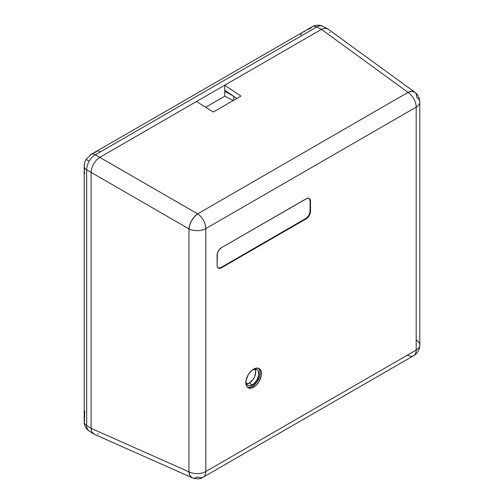 <?xml version="1.0" encoding="UTF-8"?>
<svg xmlns="http://www.w3.org/2000/svg" width="504" height="504" viewBox="0 0 504 504"><rect width="100%" height="100%" fill="white"/><g stroke="black" fill="none" stroke-linecap="round" stroke-linejoin="round"><path stroke-width="0.76" d="M247.987 387.4L249.335 387.45L252.321 386.411L253.625 387.192A11.063 6.388 -60 0 1 248.025 387.702A11.063 6.388 -60 0 1 246.418 378.813A11.063 6.388 -60 0 1 253.625 369.13L256.618 368.084L259.157 368.581L260.851 370.528L261.299 371.971L261.299 375.493L259.157 381.352L256.618 384.779L253.625 387.192L252.101 387.897L249.278 388.181L247.118 386.933L246.399 385.787L245.801 382.675L245.952 380.829L248.094 374.963L250.633 371.543L253.625 369.13A11.063 6.388 -60 0 1 259.087 368.537A11.063 6.388 -60 0 1 260.87 377.383A11.063 6.388 -60 0 1 253.625 387.192L252.321 386.411A11.031 6.369 120 0 0 259.358 377.225A11.031 6.369 120 0 0 258.388 368.248M249.278 383.09A9.11 5.26 120 0 0 255.056 369.022L255.723 371.933L254.633 376.69L252.857 379.77L249.278 383.09L252.321 384.911L249.278 383.09L246.431 383.966A9.11 5.26 120 0 0 249.278 383.09M252.819 369.64A9.185 5.305 -60 0 1 256.857 369.419A9.185 5.305 -60 0 1 258.338 376.759A9.185 5.305 -60 0 1 252.321 384.911A9.185 5.305 -60 0 1 247.672 385.327A9.185 5.305 -60 0 1 245.845 381.717M330.013 32.855L329.868 32.136M327.581 28.759L324.765 28.218L321.445 29.371L408.032 92.389A12.291 7.069 -54 0 1 414.735 92.163L327.94 28.999L324.765 28.218L321.445 29.371L224.734 85.207L224.734 90.235L236.899 98.419L224.734 90.235L224.734 85.207L240.918 96.1L213.324 112.033L196.484 101.518L99.773 157.355L197.644 213.86L408.032 92.389L321.445 29.371L224.734 85.207L240.918 96.1L213.324 112.033L196.484 101.518L99.773 157.355L96.453 160.033L93.637 163.825L91.76 168.16L91.098 172.381L91.098 428.343L188.969 471.826L188.969 228.885L91.098 172.381L91.098 428.343L91.76 431.802L94.021 434.164L192.118 477.742A12.291 7.069 -66 0 1 188.969 471.826L91.098 428.343L91.76 431.802L93.637 433.963M414.735 92.163C417.974 94.607 419.656 97.921 419.794 102.104A12.291 7.094 0 0 1 416.191 107.119L205.802 228.589L205.802 471.524A12.291 7.094 0 0 1 188.969 471.826L189.8 475.354L192.118 477.742A12.291 7.069 -66 0 0 197.644 476.834A12.291 7.094 60 0 0 203.257 477.156A12.291 7.094 -120 0 0 205.802 471.524A12.291 7.094 60 0 1 203.257 477.156L413.645 355.685A12.291 7.094 -120 0 0 416.191 350.06L205.802 471.524A12.291 7.094 180 0 1 188.969 471.826L188.969 228.885A12.291 7.094 0 0 0 205.802 228.589A12.291 7.094 180 0 1 188.969 228.885L189.8 224.765L191.734 220.469L194.494 216.638L197.644 213.86A12.291 7.094 60 0 1 205.802 228.589A12.291 7.094 -120 0 0 197.644 213.86L99.773 157.355L96.453 160.033L93.637 163.825L91.76 168.16L91.098 172.381L188.969 228.885A12.291 6.205 -60 0 1 197.644 213.86L408.032 92.389A12.291 7.094 60 0 1 416.191 107.119A12.291 7.094 -120 0 0 408.032 92.389L411.503 91.344L414.735 92.163A12.291 7.069 -54 0 1 416.707 97.398A12.291 7.094 180 0 1 419.794 102.104A12.291 7.094 180 0 1 416.191 107.119L205.802 228.589L205.802 471.524L416.191 350.06L416.191 107.119L416.191 350.06A12.291 7.094 0 0 0 419.794 345.038A12.291 7.094 180 0 1 416.191 350.06A12.291 7.094 60 0 1 413.645 355.685A12.291 7.094 60 0 1 408.032 355.364M218.131 267.908A6.136 3.541 120 0 0 221.017 267.511L221.451 267.769L221.017 267.511L305.758 218.585L306.193 218.843L221.451 267.769A6.149 3.547 -60 0 1 218.339 268.052A6.149 3.547 -60 0 1 217.104 265.262L217.104 255.226A6.149 3.547 -60 0 1 221.451 247.697L306.193 198.771A6.149 3.547 -60 0 1 309.229 198.444A6.149 3.547 -60 0 1 310.54 201.279L310.206 213.425L308.606 216.6L306.193 218.843L221.451 267.769L219.788 268.349L218.377 268.071L217.432 266.988L217.104 265.262L217.432 253.109L219.032 249.934L221.451 247.697L307.043 198.374L309.267 198.463L310.458 200.346L310.54 211.315A6.149 3.547 -60 0 1 306.193 218.843L305.758 218.585A6.136 3.541 120 0 0 310.099 211.069L310.54 211.315L310.099 211.069L310.099 201.033A6.136 3.541 120 0 0 309.002 198.337M97.7 434.259L98.393 434.026M416.707 340.339A12.291 7.094 180 0 1 419.794 345.038L419.794 102.104M247.42 387.242A11.031 6.369 120 0 0 252.321 386.411L256.656 382.391L259.529 376.696L260.121 372.903L259.529 369.797L258.804 368.657M252.321 369.904L255.931 369.086L257.72 370.119L258.319 371.07L258.691 375.19L256.914 380.06L253.588 384.035L249.833 385.774L248.711 385.73L246.916 384.691L245.826 381.156M310.54 201.279L310.099 201.033L310.54 201.279M218.604 268.059L221.017 267.511L306.602 217.999L308.826 215.347L310.01 212.096L310.099 201.033L309.368 198.671M97.026 151.446L94.135 152.87M99.968 151.521L98.576 151.15M322.749 26.359L322.522 26.233C321.105 24.961 314.943 24.658 312.316 26.687A9.217 5.323 -120 0 1 316.701 27.014L321.432 29.377L99.786 157.349L95.369 154.797L316.701 27.014C319.019 25.654 321.035 25.433 322.749 26.359C321.035 25.433 319.019 25.654 316.701 27.014L95.369 154.797L99.786 157.349L321.432 29.377L316.701 27.014A9.217 5.323 60 0 0 312.272 26.712A9.217 5.323 60 0 0 311.025 28.066L307.516 29.673M84.206 166.162A9.217 5.323 0 0 0 86.682 169.842C86.663 167.038 87.482 164.165 89.139 161.23L86.077 159.466L89.139 161.23C87.482 164.165 86.663 167.038 86.682 169.842L86.682 425.414L91.098 428.331L91.098 172.381L86.682 169.842L91.098 172.393L91.098 428.331L86.682 425.414C86.663 428.11 87.482 429.962 89.139 430.983C87.482 429.962 86.663 428.11 86.682 425.414A9.217 5.323 180 0 1 84.206 421.735A9.217 5.323 180 0 1 84.76 419.977M225.527 90.77L224.734 91.23L224.734 96.251L205.67 107.251L224.734 96.251L233.27 100.517L224.734 96.251L224.734 91.23L233.837 96.358L224.734 91.23L225.527 90.77M89.693 155.849A9.217 5.323 60 0 1 90.991 154.47A9.217 5.323 60 0 1 95.369 154.797C92.925 156.183 90.846 158.332 89.139 161.23C90.846 158.332 92.925 156.183 95.369 154.797A9.217 5.323 -120 0 0 90.941 154.495M93.429 433.831L88.925 430.851C87.104 430.259 83.765 425.074 84.206 421.785A9.217 5.323 0 0 0 86.682 425.414L86.682 169.842A9.217 5.323 180 0 1 84.206 166.213A9.217 5.323 180 0 1 84.76 164.405M86.455 159.68L86.077 159.466C86.291 158.987 84.092 162.716 84.206 166.213L84.206 421.785M233.73 100.252L233.73 96.422L233.73 100.252M301.631 33.913L300.56 35.034M304.441 31.632L303.988 31.96M84.496 172.141L84.722 173.452M84.407 168.676L84.401 170.547M84.716 411.056L84.514 418.698M413.645 355.685C417.533 353.329 419.58 349.776 419.794 345.038M203.257 477.156C200.592 479.102 196.881 479.298 192.118 477.742M327.361 28.652L322.529 26.239M86.077 159.466L90.991 154.47L312.316 26.687"/></g></svg>
